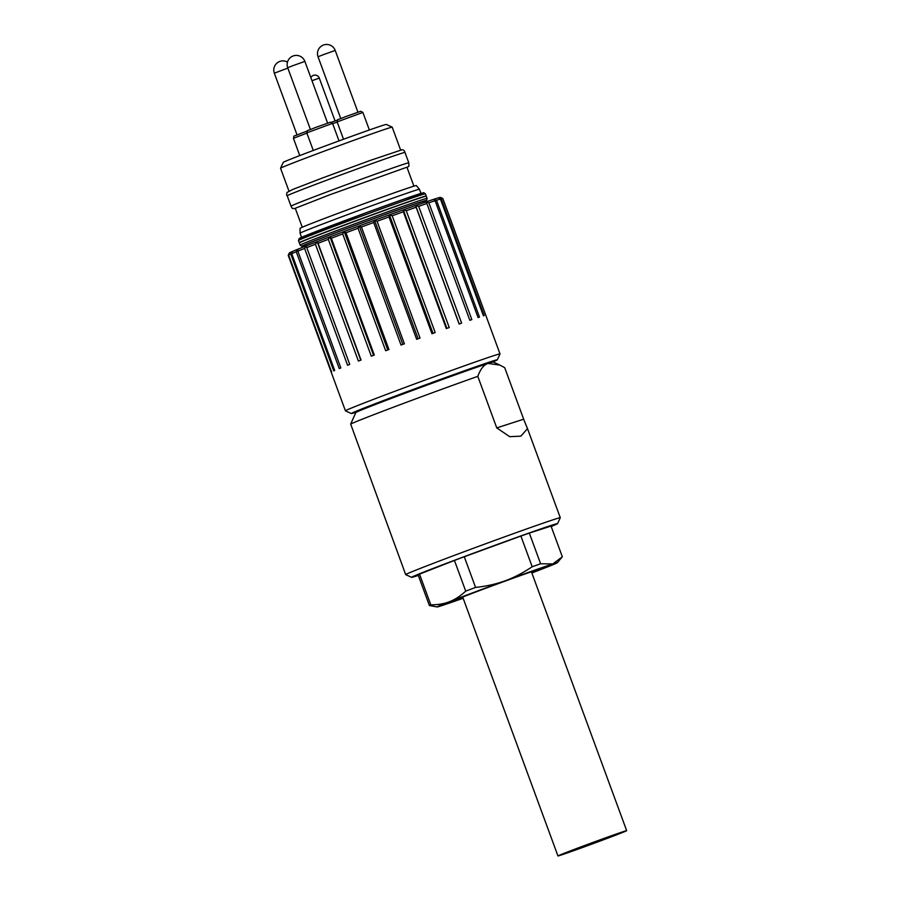 <?xml version="1.0" encoding="UTF-8"?>
<svg xmlns="http://www.w3.org/2000/svg" width="901" height="901" viewBox="0 0 901 901"><rect width="100%" height="100%" fill="white"/><g stroke="black" fill="none" stroke-linecap="round" stroke-linejoin="round"><path stroke-width="1.35" d="M362.303 409.651A66.809 1.092 -20.2 0 1 361.594 409.718A66.809 1.092 -20.2 0 1 423.92 385.639A66.809 1.092 -20.2 0 1 486.979 363.587A66.809 1.092 -20.2 0 1 486.405 363.981M351.311 413.548L345.432 410.833A82.363 1.351 -20.2 0 1 345.421 410.811A82.363 1.351 -20.2 0 1 380.245 396.8A82.363 1.351 -20.2 0 1 459.206 367.687A82.363 1.351 -20.2 0 1 500.021 353.935A82.363 1.351 -20.2 0 1 500.01 353.958L497.296 359.826A77.79 1.273 159.8 0 0 459.285 372.609A77.79 1.273 159.8 0 0 384.186 400.292A77.79 1.273 159.8 0 0 351.311 413.548A77.79 1.273 159.8 0 0 356.695 412.05M492.228 362.179A77.79 1.273 159.8 0 0 497.296 359.826M440.657 197.488A309.358 222.682 68.8 0 0 440.454 197.387L440.668 197.488A309.358 222.682 68.8 0 1 442.83 198.502L485.797 315.294A82.363 1.351 159.8 0 0 485.718 315.26L442.74 198.468A82.363 1.351 159.8 0 0 441.208 198.806L484.186 315.598A82.363 1.351 159.8 0 0 483.42 315.823L440.443 199.031A82.363 1.351 159.8 0 0 436.489 200.27L479.467 317.062A82.363 1.351 159.8 0 0 478.048 317.524L435.082 200.732A82.363 1.351 159.8 0 0 428.876 202.815L471.842 319.607A82.363 1.351 159.8 0 0 469.838 320.294L426.86 203.502A82.363 1.351 159.8 0 0 418.661 206.352L461.627 323.144A82.363 1.351 159.8 0 0 459.105 324.033L416.138 207.241A82.363 1.351 159.8 0 0 406.261 210.733L449.239 327.525A82.363 1.351 159.8 0 0 446.31 328.572L403.344 211.78A82.363 1.351 159.8 0 0 392.205 215.778L435.183 332.57A82.363 1.351 159.8 0 0 431.962 333.73L388.995 216.938A82.363 1.351 159.8 0 0 377.057 221.274L420.024 338.066A82.363 1.351 159.8 0 0 416.656 339.305L373.69 222.513A82.363 1.351 159.8 0 0 361.436 227.007L404.403 343.799A82.363 1.351 159.8 0 0 401.013 345.049L358.046 228.257A82.363 1.351 159.8 0 0 345.984 232.74L388.95 349.532A82.363 1.351 159.8 0 0 385.684 350.748L342.707 233.956A82.363 1.351 159.8 0 0 331.32 238.224L374.298 355.028A82.363 1.351 159.8 0 0 371.28 356.165L328.313 239.362A82.363 1.351 159.8 0 0 323.054 241.355A82.363 1.351 159.8 0 0 318.064 243.259L361.042 360.051A82.363 1.351 159.8 0 0 358.407 361.064L315.429 244.272A82.363 1.351 159.8 0 0 306.757 247.617L349.734 364.409A82.363 1.351 159.8 0 0 347.583 365.254L304.606 248.462A82.363 1.351 159.8 0 0 297.848 251.131L340.826 367.923A82.363 1.351 159.8 0 0 339.249 368.565L296.271 251.773A82.363 1.351 159.8 0 0 291.721 253.654L334.688 370.457A82.363 1.351 159.8 0 0 333.753 370.863L290.775 254.059A82.363 1.351 159.8 0 0 288.602 255.084L331.579 371.876A82.363 1.351 159.8 0 0 331.309 372.045L288.343 255.242A82.363 1.351 159.8 0 0 288.23 255.355A82.363 1.351 159.8 0 0 288.23 255.377L345.421 410.811M318.064 243.259A309.358 33.472 -110.1 0 0 317.197 241.671A80.538 1.318 -20.2 0 1 329.969 236.817A309.358 294.469 66.9 0 0 328.313 239.362M288.602 255.084A309.358 199.819 -111 0 1 289.536 252.832A309.358 236.118 -109.1 0 0 288.343 255.242M291.721 253.654A309.358 148.192 -110.7 0 1 292.251 251.548A309.358 271.505 -108.5 0 0 290.775 254.059M297.848 251.131A309.358 90.505 -110.5 0 1 297.938 249.194A309.358 295.787 -107.1 0 0 296.271 251.773M306.757 247.617A309.358 29.114 -110.3 0 1 306.363 245.86A309.358 307.951 -100.4 0 0 304.606 248.462M288.23 255.355L289.311 253.001A80.538 1.318 -20.2 0 1 289.536 252.832A80.538 1.318 -20.2 0 1 292.251 251.548A80.538 1.318 -20.2 0 1 297.938 249.194A80.538 1.318 -20.2 0 1 306.363 245.86A80.538 1.318 -20.2 0 1 317.197 241.671L360.783 360.152M317.197 241.671A309.358 307.5 61.3 0 0 315.429 244.272M331.32 238.224A309.358 94.684 -109.9 0 0 329.969 236.817L373.566 355.298M345.984 232.74A309.358 152.021 -109.7 0 0 344.182 231.489L387.768 349.971M329.969 236.817A80.538 1.318 -20.2 0 1 344.182 231.489A309.358 269.388 68.1 0 0 342.707 233.956M361.436 227.007A309.358 203.142 -109.4 0 0 359.24 225.903L402.826 344.385M344.182 231.489A80.538 1.318 -20.2 0 1 359.24 225.903A309.358 233.269 68.7 0 0 358.046 228.257M377.057 221.274A309.358 245.939 -109 0 0 374.523 220.283L418.12 338.765M359.24 225.903A80.538 1.318 -20.2 0 1 374.523 220.283A309.358 187.599 69.1 0 0 373.69 222.513M392.205 215.778A309.358 278.668 -108.3 0 0 389.412 214.877L433.009 333.359M374.523 220.283A80.538 1.318 -20.2 0 1 389.412 214.877A309.358 134.249 69.3 0 0 388.995 216.938M406.261 210.733A309.358 299.988 -106.5 0 0 403.31 209.877L446.896 328.358M389.412 214.877A80.538 1.318 -20.2 0 1 403.31 209.877A309.358 75.402 69.6 0 0 403.344 211.78M418.661 206.352A309.358 309.032 -89.7 0 0 415.62 205.518L459.217 323.988M403.31 209.877A80.538 1.318 -20.2 0 1 415.62 205.518A309.358 13.481 69.8 0 0 416.138 207.241M428.876 202.815A309.358 305.416 64 0 0 425.869 201.959A309.358 49.003 70 0 1 426.86 203.502M436.489 200.27A309.358 289.3 67.3 0 0 433.606 199.358A309.358 109.483 70.2 0 1 435.082 200.732M441.208 198.806A309.358 261.335 68.3 0 0 438.539 197.815A309.358 165.48 70.4 0 1 440.443 199.031M415.62 205.518A80.538 1.318 -20.2 0 1 425.869 201.959A80.538 1.318 -20.2 0 1 433.606 199.358A80.538 1.318 -20.2 0 1 438.539 197.815A80.538 1.318 -20.2 0 1 440.454 197.387A80.538 1.318 -20.2 0 1 440.465 197.398A80.538 1.318 -20.2 0 1 440.454 197.398A309.358 214.697 70.7 0 1 442.74 198.468M304.921 246.424L304.482 245.241A63.611 1.036 -20.2 0 1 341.502 230.588A63.611 1.036 -20.2 0 1 423.875 201.306L424.303 202.5M305.383 240.162A63.611 1.036 -20.2 0 1 340.06 226.68A63.611 1.036 -20.2 0 1 419.9 198.029M299.335 242.887A67.631 1.104 -20.2 0 1 362.427 218.504A67.631 1.104 -20.2 0 1 426.274 196.181L427.085 198.389A67.631 1.104 -20.2 0 0 363.238 220.711A67.631 1.104 -20.2 0 0 300.146 245.095L299.335 242.887M295.314 208.289A59.489 0.969 159.8 0 0 295.291 208.322L302.252 227.232M413.908 186.147L406.948 167.248A59.489 0.969 159.8 0 0 406.903 167.226M350.669 424.089L355.816 412.557A73.218 1.194 -20.2 0 1 411.577 390.809A73.218 1.194 -20.2 0 1 488.094 363.43A73.218 1.194 -20.2 0 1 493.219 361.999L499.942 365.108L488.094 363.43C483.961 364.612 480.526 368.926 477.8 376.359A82.363 1.351 159.8 0 0 398.321 405.36A82.363 1.351 159.8 0 0 350.669 424.089L405.687 574.613A82.363 1.351 -20.2 0 1 405.687 574.613A82.363 1.351 -20.2 0 1 482.519 544.914A82.363 1.351 -20.2 0 1 560.287 517.726A82.363 1.351 -20.2 0 1 560.276 517.76L557.561 523.627A77.79 1.273 159.8 0 0 484.119 549.272A77.79 1.273 159.8 0 0 411.577 577.338A77.79 1.273 159.8 0 0 418.301 575.412M523.661 419.213L527.49 428.628L520.868 436.163L509.662 436.67L496.755 427.885L523.661 419.213L504.706 367.687L499.942 365.108M496.755 427.885L477.8 376.359M551.187 526.511A77.79 1.273 159.8 0 0 557.561 523.627M463.001 597.881A45.76 0.743 -20.2 0 1 454.262 600.607A45.76 0.743 -20.2 0 1 502.938 581.922A45.76 0.743 -20.2 0 1 540.138 569.004A45.76 0.743 -20.2 0 1 531.714 572.597M571.425 850.488A36.603 0.597 159.8 0 0 557.956 855.95A36.603 0.597 159.8 0 0 592.509 843.865A36.603 0.597 159.8 0 0 626.668 830.666A36.603 0.597 159.8 0 0 607.432 837.175A36.603 0.597 159.8 0 0 571.425 850.488M299.515 242.729A67.631 1.104 -20.2 0 1 299.267 242.718A67.631 1.104 -20.2 0 1 362.36 218.335A67.631 1.104 -20.2 0 1 426.218 196.013A67.631 1.104 -20.2 0 1 426.027 196.181M400.607 150.016L392.205 127.154A59.489 0.969 159.8 0 0 392.183 127.142A59.489 0.969 159.8 0 0 315.17 154.544A59.489 0.969 159.8 0 0 280.549 168.217A59.489 0.969 159.8 0 0 280.549 168.239L288.951 191.091M280.549 168.217L283.263 162.349A54.916 0.901 -20.2 0 1 315.215 149.724A54.916 0.901 -20.2 0 1 386.315 124.428L392.183 127.142M300.056 233.201L300.044 228.336A61.944 1.014 -20.2 0 1 336.096 214.078A61.944 1.014 -20.2 0 1 416.296 185.561L419.449 189.278A63.611 1.036 159.8 0 0 419.449 189.278A63.611 1.036 159.8 0 0 337.075 218.56A63.611 1.036 159.8 0 0 300.056 233.201A63.611 1.036 159.8 0 0 300.056 233.213L301.576 237.323M463.137 598.264A64.061 1.047 -20.2 0 1 441.58 605.697A64.061 1.047 -20.2 0 1 437.109 606.959A64.061 1.047 -20.2 0 1 449.61 601.643A64.061 1.047 -20.2 0 1 505.224 580.762A64.061 1.047 -20.2 0 1 552.82 563.936A64.061 1.047 -20.2 0 1 557.314 562.731A64.061 1.047 -20.2 0 1 544.79 567.99A64.061 1.047 -20.2 0 1 531.849 572.98M562.325 556.773L552.82 563.936L540.611 563.767L529.326 533.088L551.029 526.083L562.325 556.773L557.314 562.731M529.326 533.088A70.931 1.16 159.8 0 0 520.902 536.061L532.187 566.752C522.94 572.957 513.953 577.631 505.224 580.762C496.541 583.983 486.653 586.213 475.57 587.429L464.274 556.75A70.931 1.16 159.8 0 0 454.431 560.445L465.727 591.135A70.931 1.16 -20.2 0 1 475.57 587.429M532.187 566.752A70.931 1.16 -20.2 0 1 540.611 563.767M465.727 591.135C460.366 596.079 455.005 599.582 449.61 601.643C444.261 603.794 437.987 604.853 430.802 604.819L419.517 574.128A70.931 1.16 159.8 0 0 418.098 574.849L429.383 605.528A70.931 1.16 -20.2 0 1 430.802 604.819M429.383 605.528L437.109 606.959M520.902 536.061L464.274 556.75M454.431 560.445L419.517 574.128M295.393 208.581L292.352 208.491L291.023 206.149A62.743 1.025 -20.2 0 1 327.536 191.71A62.743 1.025 -20.2 0 1 408.795 162.822L404.977 152.449A62.743 1.025 159.8 0 0 323.718 181.326A62.743 1.025 159.8 0 0 287.205 195.776C286.518 195.54 286.473 194.436 287.047 192.442L292.724 189.469L323.346 177.643L370.221 160.434L402.139 149.724C403.637 149.915 404.583 150.827 404.977 152.449M299.267 242.718L298.456 240.511A67.631 1.104 -20.2 0 1 361.549 216.127A67.631 1.104 -20.2 0 1 425.396 193.805L426.218 196.013M319.878 231.748A65.998 1.081 -20.2 0 1 316.645 231.287A65.998 1.081 -20.2 0 1 405.563 198.569A65.998 1.081 -20.2 0 1 403.4 201.013M300.146 245.095L301.576 246.176L304.583 245.511A65.998 1.081 -20.2 0 1 363.801 222.265A65.998 1.081 -20.2 0 1 423.977 201.576L426.725 200.112L427.085 198.389M306.79 132.852C308.086 129.158 304.527 132.177 314.787 127.762L330.43 122.209L332.559 123.369L306.79 132.852L313.266 150.456M327.592 123.11L304.876 61.403L293.028 65.615L287.701 67.721L310.406 129.429M306.892 133.123L293.422 138.315L299.774 155.58M287.836 68.082L274.332 73.184L297.048 134.902M337.12 121.905C338.427 118.222 334.857 121.23 345.117 116.826L360.76 111.262L362.889 112.422L337.12 121.905L343.506 139.261M357.922 112.174L335.217 50.456L323.358 54.668L318.03 56.774L340.747 118.493M337.188 122.074L332.683 123.696M335.048 120.937L319.281 78.083L311.983 80.707M500.021 353.935L485.797 315.294M291.023 206.149L287.205 195.776M295.359 208.244L329.698 194.807L406.847 167.226M408.795 162.822L408.941 166.156L407.049 167.507M560.287 517.726L527.502 428.617M411.577 577.338L405.698 574.635M626.668 830.666L531.399 571.752M557.956 855.95L462.686 597.036M298.456 240.511L299.267 238.427L367.259 212.321L407.883 197.758L423.774 192.713L425.396 193.805M332.559 123.369L339.013 140.905M304.876 61.403A9.156 9.156 0 0 0 293.073 55.986A9.156 9.156 0 0 0 287.701 67.721M293.422 138.315C294.728 134.621 291.158 137.639 301.418 133.224L307.016 131.163M287.475 62.09A9.156 9.156 0 0 0 274.332 73.184M362.889 112.422L369.354 129.981M335.217 50.456A9.156 9.156 0 0 0 323.403 45.05A9.156 9.156 0 0 0 318.03 56.774M331.388 122.254L337.413 120.126M319.281 78.083A4.573 4.573 0 0 0 310.868 77.666M419.449 189.289L420.958 193.4"/></g></svg>
